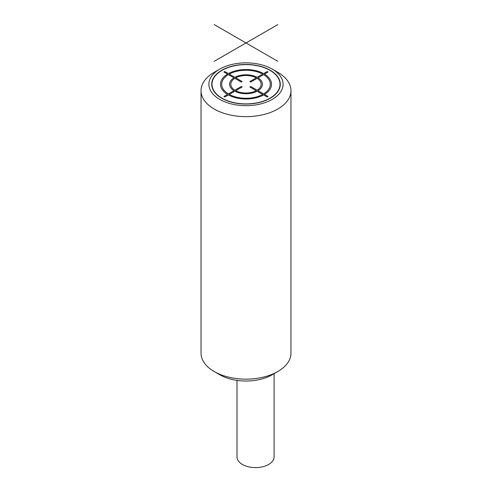 <?xml version="1.0" encoding="UTF-8"?>
<svg xmlns="http://www.w3.org/2000/svg" width="492" height="492" viewBox="0 0 492 492"><rect width="100%" height="100%" fill="white"/><g stroke="black" fill="none" stroke-linecap="round" stroke-linejoin="round"><path stroke-width="0.74" d="M270.243 70.264A34.286 19.797 180 0 1 280.286 84.261A34.286 19.797 180 0 1 259.118 102.545A34.286 19.797 180 0 1 221.757 98.252A34.286 19.797 0 0 1 211.714 84.261A34.286 19.797 0 0 1 232.882 65.971A34.286 19.797 0 0 1 270.243 70.264M277.796 72.33L272.23 69.114A37.097 21.414 0 0 0 219.77 69.114A37.097 21.414 0 0 0 219.77 99.402A37.097 21.414 0 0 0 272.23 99.402A37.097 21.414 0 0 0 272.23 69.114L277.796 72.33A44.963 25.959 0 0 1 290.963 90.682A44.963 25.959 0 0 1 263.208 114.667A44.963 25.959 0 0 1 214.204 109.04A44.963 25.959 0 0 1 201.037 90.682A44.963 25.959 0 0 1 214.204 72.33L219.77 69.114M201.037 90.682L201.037 353.182A44.963 25.959 0 0 0 214.204 371.54A44.963 25.959 0 0 0 277.796 371.54A44.963 25.959 0 0 0 290.963 353.182L290.963 90.682M219.77 374.75L214.204 371.54L219.77 374.75A37.097 21.414 0 0 0 272.23 374.75L277.796 371.54M236.99 380.384L236.99 456.896A18.548 10.707 0 0 0 248.442 466.791A18.548 10.707 0 0 0 268.65 464.466A18.548 10.707 180 0 0 274.087 456.896L274.087 373.68M221.953 70.374A34.003 19.631 180 0 1 259.013 66.119A34.003 19.631 180 0 1 280.003 84.261A34.003 19.631 180 0 1 270.047 98.142A34.003 19.631 180 0 1 232.987 102.397A34.003 19.631 180 0 1 211.997 84.261A34.003 19.631 180 0 1 221.953 70.374M214.204 61.316L277.796 24.6M214.204 24.6L277.796 61.316M268.042 96.487L264.468 94.427A25.516 14.729 0 0 0 264.468 74.101L268.042 72.035L267.168 71.531L263.595 73.597A25.516 14.729 0 0 0 228.393 73.597L224.813 71.531L223.94 72.035L227.519 74.101A25.516 14.729 0 0 0 227.519 94.427L223.94 96.487L224.813 96.998L228.393 94.931A25.516 14.729 0 0 0 263.595 94.931L267.168 96.998L268.042 96.487M249.838 81.537L250.711 82.041L257.15 78.326A15.178 8.764 0 0 1 257.15 90.202L250.711 86.481L249.838 86.986L256.277 90.706A15.178 8.764 0 0 1 235.705 90.706L242.144 86.986L241.271 86.481L234.832 90.202A15.178 8.764 0 0 1 234.832 78.326L241.271 82.041L242.144 81.537L235.705 77.822A15.178 8.764 0 0 1 256.277 77.822L249.838 81.537M229.266 94.427L234.832 91.211A16.414 9.477 0 0 0 257.15 91.211L262.716 94.427A24.28 14.016 0 0 1 229.266 94.427M233.958 90.706L228.393 93.923A24.28 14.016 0 0 1 228.393 74.606L233.958 77.822A16.414 9.477 0 0 0 233.958 90.706M263.595 93.923L258.023 90.706A16.414 9.477 0 0 0 258.023 77.822L263.595 74.606A24.28 14.016 0 0 1 263.595 93.923M262.716 74.101L257.15 77.318A16.414 9.477 0 0 0 234.832 77.318L229.266 74.101A24.28 14.016 0 0 1 262.716 74.101M280.003 84.261L280.003 86.789M211.997 84.261L211.997 86.789"/></g></svg>
